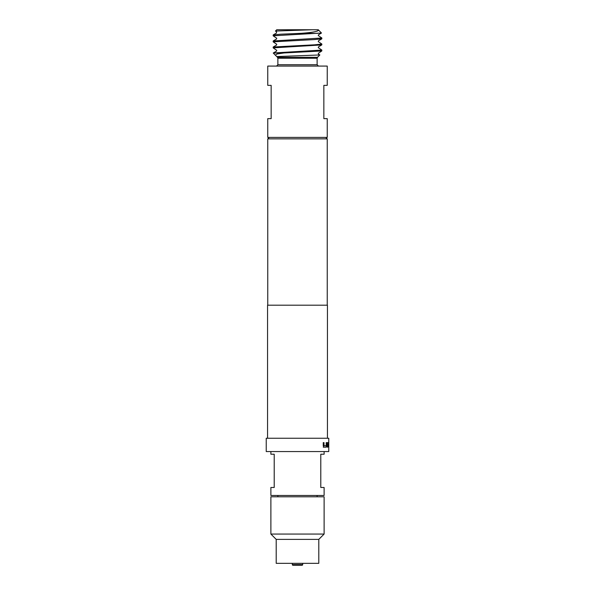 <?xml version="1.0" encoding="UTF-8"?>
<svg xmlns="http://www.w3.org/2000/svg" width="595" height="595" viewBox="0 0 595 595"><rect width="100%" height="100%" fill="white"/><g stroke="black" fill="none" stroke-linecap="round" stroke-linejoin="round"><path stroke-width="0.89" d="M293.447 565.057A0.662 0.662 0 0 1 292.309 564.588L292.309 563.331M301.553 565.057A0.662 0.662 0 0 0 302.691 564.588L302.691 563.331M297.5 534.057L324.111 534.057L324.111 496.795L270.889 496.795L270.889 534.057L297.5 534.057M318.794 539.382L318.794 563.331L276.206 563.331L276.206 539.382L318.794 539.382L324.111 534.057M317.128 495.471L317.128 496.795M277.872 495.471L277.872 496.795M324.111 451.56L324.111 454.216L320.787 454.216L320.787 487.484L324.111 487.484L324.111 495.471L270.889 495.471L270.889 487.484L274.213 487.484L274.213 454.216L270.889 454.216L270.889 451.56M323.844 118.636L327.243 118.636L327.243 137.4L267.757 137.4L267.757 118.636L271.156 118.636L271.156 85.368L267.757 85.368L267.757 66.075L327.243 66.075L327.243 85.368L323.844 85.368L323.844 118.636M319.857 54.963L317.514 57.306L277.486 57.306L276.742 56.562L319.857 54.963L318.526 54.152L318.258 53.349L321.798 50.954L283.941 52.97L273.35 52.97L321.85 50.077L318.243 47.615L318.511 46.819L321.791 44.922L273.15 47.868L276.749 50.337L276.482 51.133L273.35 52.97M321.85 50.077L321.798 50.954M273.15 35.804L273.194 34.941L280.818 34.198L300.869 33.342C312.933 32.465 318.808 31.319 318.481 29.906L316.577 29.75L318.258 29.75L321.478 33.03L273.15 35.804L276.742 38.266L276.474 39.062L273.202 40.958L321.85 38.006L318.251 35.544L318.518 34.748L321.478 33.03M317.767 33.342L300.869 33.342M321.85 38.006L321.791 38.876L314.13 39.597L273.15 41.836L276.757 44.298L276.489 45.101L273.202 46.998L314.718 44.803L321.85 44.045L318.243 41.576L318.511 40.78L321.791 38.876M321.85 44.045L321.791 44.922M273.15 41.836L273.202 40.958M273.15 47.868L273.202 46.998M316.577 29.75L276.742 29.75L275.425 31.066L276.497 31.736L276.497 33.03L273.194 34.941M311.929 29.75L275.425 31.066M325.777 137.4L327.243 138.858L267.757 138.858L267.757 305.19M327.436 438.255L327.436 305.19L267.564 305.19L267.564 438.255M328.767 440.322L328.767 438.255L266.233 438.255L266.233 451.56L328.767 451.56L328.767 440.144M326.722 442.613L326.238 447.18L323.963 447.18L323.249 445.871L323.249 442.613L324.015 442.613L324.059 445.781L326.164 445.781L326.201 442.613L326.722 442.613L326.722 445.871M327.629 442.613L328.566 442.613L328.685 447.18L328.544 444.011L327.674 444.011L327.652 447.18L327.25 447.18L327.629 442.613M325.428 447.18L326.238 447.18M327.652 442.613L327.25 442.613M323.249 447.18L324.015 447.18M283.941 52.97L277.032 53.996L275.373 55.194L276.742 56.562M275.373 55.194L273.246 53.007M328.566 442.613L328.685 443.915M327.525 444.101L327.525 447.18M328.552 443.915L328.552 447.18M326.603 445.871L326.112 447.18L323.851 447.18M324.015 442.613L324.059 445.781M317.514 57.306L317.128 58.243L277.872 58.243L277.872 64.743L317.128 64.743L318.459 66.075M292.309 564.588L302.691 564.588M277.872 64.743L276.541 66.075M317.128 58.243L317.128 64.743M277.486 57.306L277.872 58.243M269.223 137.4L267.757 138.858M327.243 138.858L327.243 305.19M276.206 539.382L270.889 534.057M292.978 565.25L302.022 565.25"/></g></svg>
